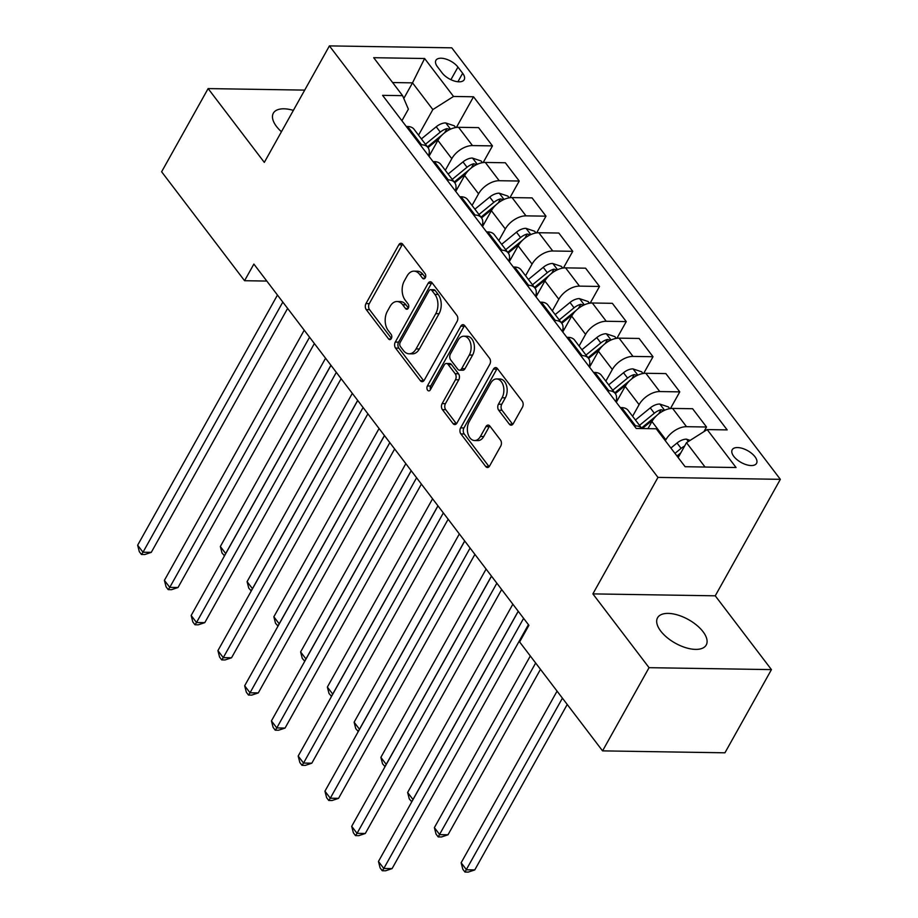 <?xml version="1.0" encoding="UTF-8"?>
<svg xmlns="http://www.w3.org/2000/svg" width="918" height="918" viewBox="0 0 918 918"><rect width="100%" height="100%" fill="white"/><g stroke="black" fill="none" stroke-linecap="round" stroke-linejoin="round"><path stroke-width="1.38" d="M425.275 277.821A2.995 1.951 -89.1 0 0 425.08 273.598L402.761 244.28A4.28 2.788 -89.1 0 0 400.994 243.27A4.28 2.788 -89.1 0 0 398.837 244.785L365.972 303.583A4.28 2.788 -89.1 0 0 366.248 309.607L388.566 338.926A2.995 1.951 -89.1 0 0 389.794 339.637A2.995 1.951 -89.1 0 0 391.32 338.57A2.995 1.951 -89.1 0 0 391.125 334.359L388.234 330.56A13.69 8.905 -89.1 0 1 387.35 311.282L390.093 306.382A13.69 8.905 -89.1 0 1 397.035 301.529A13.69 8.905 -89.1 0 1 402.658 304.753L405.549 308.551A2.995 1.951 -89.1 0 0 406.777 309.263A2.995 1.951 -89.1 0 0 408.292 308.196A2.995 1.951 -89.1 0 0 408.108 303.973L405.217 300.186A13.69 8.905 -89.1 0 1 404.333 280.897L407.076 275.997A13.69 8.905 -89.1 0 1 414.007 271.143A13.69 8.905 -89.1 0 1 419.641 274.379L422.521 278.177A2.995 1.951 -89.1 0 0 423.76 278.877A2.995 1.951 -89.1 0 0 425.275 277.821M703.062 631.733A27.884 13.495 29.2 0 0 678 615.094A27.884 13.495 29.2 0 0 657.552 617.791A27.884 13.495 29.2 0 0 660.719 631.056A27.884 13.495 29.2 0 0 685.78 647.695A27.884 13.495 29.2 0 0 706.229 644.998A27.884 13.495 29.2 0 0 703.062 631.733M293.37 110.378A27.884 13.495 29.2 0 0 273.334 113.201A27.884 13.495 29.2 0 0 276.502 126.466A27.884 13.495 29.2 0 0 281.436 131.733M754.952 456.716A13.942 6.747 29.2 0 0 742.421 448.409A13.942 6.747 29.2 0 0 732.208 449.751A13.942 6.747 29.2 0 0 733.792 456.384A13.942 6.747 29.2 0 0 746.323 464.703A13.942 6.747 29.2 0 0 756.547 463.349A13.942 6.747 29.2 0 0 754.952 456.716M509.329 424.173A4.28 2.788 -89.1 0 0 511.085 425.183A4.28 2.788 -89.1 0 0 513.254 423.668L522.48 407.167A4.28 2.788 -89.1 0 0 522.204 401.143L497.407 368.588A4.28 2.788 -89.1 0 0 495.651 367.579A4.28 2.788 -89.1 0 0 493.482 369.093L460.618 427.891A4.28 2.788 -89.1 0 0 460.893 433.916L485.691 466.482A4.28 2.788 -89.1 0 0 487.447 467.491A4.28 2.788 -89.1 0 0 489.615 465.977L500.758 446.045A4.28 2.788 -89.1 0 0 500.482 440.02L489.868 426.09A4.28 2.788 -89.1 0 0 488.112 425.08A4.28 2.788 -89.1 0 0 485.943 426.595L480.412 436.475A11.441 7.447 -89.1 0 1 474.617 440.525A11.441 7.447 -89.1 0 1 467.985 433.858A11.441 7.447 -89.1 0 1 469.178 421.706L490.809 383.001A11.441 7.447 -89.1 0 1 496.615 378.95A11.441 7.447 -89.1 0 1 503.248 385.617A11.441 7.447 -89.1 0 1 502.054 397.769L498.44 404.218A4.28 2.788 -89.1 0 0 498.715 410.243L509.329 424.173L512.634 424.231A4.28 2.788 -89.1 0 0 512.76 424.38M592.879 593.889L649.06 667.673L602.564 750.878L724.945 752.806L771.441 669.612L715.248 595.816L780.346 479.334L657.976 477.406L592.879 593.889L715.248 595.816M304.696 90.113L208.122 88.587L264.315 162.383L329.413 45.9L657.976 477.406M208.122 88.587L161.625 171.781L244.567 280.713L266.805 281.069M602.564 750.878L519.622 641.946L528.917 625.307L253.873 264.074L244.567 280.713M457.13 321.357A4.28 2.788 -89.1 0 0 456.854 315.333L432.068 282.778A4.28 2.788 -89.1 0 0 430.312 281.769A4.28 2.788 -89.1 0 0 428.144 283.283L395.279 342.081A4.28 2.788 -89.1 0 0 395.555 348.106L420.352 380.66A4.28 2.788 -89.1 0 0 422.108 381.67A4.28 2.788 -89.1 0 0 424.277 380.155L457.13 321.357M464.738 325.683L489.535 358.238A4.28 2.788 -89.1 0 1 489.81 364.262L456.946 423.06A4.28 2.788 -89.1 0 1 454.777 424.586A4.28 2.788 -89.1 0 1 453.022 423.577L442.407 409.635A4.28 2.788 -89.1 0 1 442.132 403.61L455.454 379.765A4.28 2.788 -89.1 0 0 455.179 373.741L448.145 364.492A4.28 2.788 -89.1 0 0 446.389 363.482A4.28 2.788 -89.1 0 0 444.22 365.008L430.347 389.829A2.995 1.951 -89.1 0 1 428.821 390.896A2.995 1.951 -89.1 0 1 427.088 389.14A2.995 1.951 -89.1 0 1 427.398 385.962L460.813 326.188A4.28 2.788 -89.1 0 1 462.982 324.674A4.28 2.788 -89.1 0 1 464.738 325.683M437.45 66.773L442.155 72.947A13.506 6.541 29.2 0 0 454.295 81.002A13.506 6.541 29.2 0 0 464.198 79.705A13.506 6.541 29.2 0 0 462.661 73.279L457.956 67.094A13.506 6.541 29.2 0 0 445.815 59.039A13.506 6.541 29.2 0 0 435.912 60.336A13.506 6.541 29.2 0 0 437.45 66.773M780.346 479.334L451.782 47.828L329.413 45.9M401.912 120.74L408.372 109.173L402.589 95.656L382.576 95.346L636.22 428.465L656.232 428.775L685.126 466.723L736.064 467.526L707.17 429.578L727.182 429.899L473.527 96.78L453.526 96.459L432.848 109.563L418.539 135.164M402.589 95.656L373.695 57.708L424.621 58.511L453.526 96.459M649.06 667.673L771.441 669.612M403.794 98.467L412.515 82.861L392.606 82.54M432.848 109.563L412.515 82.861L424.621 58.511M705.047 467.044L686.503 442.683L678.173 457.589M703.945 431.621L706.527 427.008L686.515 426.686A17.431 10.19 142.7 0 0 665.848 439.791L665.332 440.72M706.527 427.008L692.608 408.728L672.607 408.418A17.431 10.19 142.7 0 0 651.929 421.523L647.947 428.649M670.45 408.544L679.768 391.871L659.755 391.55A17.431 10.19 142.7 0 0 639.089 404.654L632.594 416.279M679.768 391.871L665.86 373.592L645.847 373.282A17.431 10.19 142.7 0 0 625.181 386.386L616.288 402.279M643.69 373.408L653.008 356.723L633.007 356.413A17.431 10.19 142.7 0 0 612.329 369.518L605.834 381.142M653.008 356.723L639.1 338.455L619.088 338.145A17.431 10.19 142.7 0 0 598.421 351.238L589.54 367.143M616.93 338.272L626.26 321.587L606.247 321.277A17.431 10.19 142.7 0 0 585.581 334.381L579.086 346.006M626.26 321.587L612.34 303.319L592.328 302.997A17.431 10.19 142.7 0 0 571.662 316.102L562.78 332.006M590.182 303.135L599.5 286.45L579.487 286.129A17.431 10.19 142.7 0 0 558.821 299.234L552.326 310.858M599.5 286.45L585.592 268.182L565.58 267.861A17.431 10.19 142.7 0 0 544.913 280.965L536.02 296.858M563.423 267.987L572.74 251.314L552.739 250.993A17.431 10.19 142.7 0 0 532.061 264.097L525.566 275.721M572.74 251.314L558.832 233.034L538.82 232.724A17.431 10.19 142.7 0 0 518.154 245.829L509.26 261.722M536.663 232.851L545.992 216.166L525.98 215.856A17.431 10.19 142.7 0 0 505.313 228.961L498.807 240.585M545.992 216.166L532.073 197.898L512.06 197.588A17.431 10.19 142.7 0 0 491.394 210.681L482.512 226.585M509.915 197.714L519.232 181.03L499.22 180.72A17.431 10.19 142.7 0 0 478.553 193.824L472.059 205.448M519.232 181.03L505.325 162.761L485.312 162.44A17.431 10.19 142.7 0 0 464.634 175.545L455.753 191.449M483.155 162.578L492.473 145.893L472.472 145.583A17.431 10.19 142.7 0 0 451.794 158.676L445.299 170.3M492.473 145.893L478.565 127.625L458.552 127.304A17.431 10.19 142.7 0 0 437.886 140.408L428.993 156.312M456.395 127.441L473.527 96.78M428.522 155.681A17.431 10.19 142.7 0 0 427.96 147.534L414.041 129.254A17.431 10.19 142.7 0 0 407.615 126.5L406.284 126.477M427.96 147.534A17.431 10.19 142.7 0 0 421.534 144.78L420.203 144.757M455.282 190.818A17.431 10.19 142.7 0 0 454.708 182.671L440.801 164.391A17.431 10.19 142.7 0 0 434.375 161.637L433.044 161.625M454.708 182.671A17.431 10.19 142.7 0 0 448.282 179.917L446.951 179.894M482.03 225.966A17.431 10.19 142.7 0 0 481.468 217.807L467.56 199.539A17.431 10.19 142.7 0 0 461.134 196.785L459.803 196.762M481.468 217.807A17.431 10.19 142.7 0 0 475.042 215.053L473.711 215.03M508.79 261.102A17.431 10.19 142.7 0 0 508.228 252.943L494.309 234.675A17.431 10.19 142.7 0 0 487.883 231.921L486.551 231.898M508.228 252.943A17.431 10.19 142.7 0 0 501.802 250.189L500.471 250.166M535.55 296.239A17.431 10.19 142.7 0 0 534.976 288.08L521.068 269.812A17.431 10.19 142.7 0 0 514.642 267.058L513.311 267.035M534.976 288.08A17.431 10.19 142.7 0 0 528.561 285.326L527.219 285.314M562.298 331.375A17.431 10.19 142.7 0 0 561.736 323.228L547.828 304.948A17.431 10.19 142.7 0 0 541.402 302.194L540.071 302.171M561.736 323.228A17.431 10.19 142.7 0 0 555.31 320.474L553.979 320.451M589.058 366.523A17.431 10.19 142.7 0 0 588.495 358.364L574.576 340.096A17.431 10.19 142.7 0 0 568.15 337.342L566.819 337.319M588.495 358.364A17.431 10.19 142.7 0 0 582.069 355.61L580.738 355.587M615.817 401.659A17.431 10.19 142.7 0 0 615.255 393.501L601.336 375.233A17.431 10.19 142.7 0 0 594.91 372.478L593.579 372.456M615.255 393.501A17.431 10.19 142.7 0 0 608.829 390.747L607.498 390.724M634.246 425.872L635.577 425.883A17.431 10.19 142.7 0 1 641.934 428.545L628.096 410.369A17.431 10.19 142.7 0 0 621.67 407.615L620.338 407.592M686.503 442.683L707.17 429.578M425.378 277.626L422.946 274.425A13.69 8.905 -89.1 0 0 417.323 271.2L414.007 271.143M397.035 301.529L400.34 301.574A13.69 8.905 -89.1 0 1 405.963 304.81L408.395 308M402.635 244.131A4.28 2.788 -89.1 0 0 402.141 244.842L369.277 303.64A4.28 2.788 -89.1 0 0 369.552 309.664L391.412 338.375M431.953 282.629A4.28 2.788 -89.1 0 0 431.449 283.329L398.584 342.127A4.28 2.788 -89.1 0 0 398.86 348.151L423.657 380.718A4.28 2.788 -89.1 0 0 423.772 380.867M431.827 290.386A2.995 1.951 -89.1 0 0 430.588 289.675A2.995 1.951 -89.1 0 0 429.073 290.742L400.225 342.345A2.995 1.951 -89.1 0 0 400.42 346.568L403.472 350.573A13.69 8.905 -89.1 0 0 409.095 353.797A13.69 8.905 -89.1 0 0 416.038 348.943L435.752 313.669A13.69 8.905 -89.1 0 0 434.868 294.38L431.827 290.386L435.132 290.432A2.995 1.951 -89.1 0 0 433.904 289.732L430.588 289.675M409.095 353.797L412.4 353.855A13.69 8.905 -89.1 0 0 419.342 349.001L416.038 348.943M435.132 290.432L438.173 294.437A13.69 8.905 -89.1 0 1 439.056 313.715L419.342 349.001M446.389 363.482L449.694 363.539A4.28 2.788 -89.1 0 1 451.449 364.549L458.495 373.787A4.28 2.788 -89.1 0 1 458.771 379.822L445.437 403.668A4.28 2.788 -89.1 0 0 445.712 409.692L456.326 423.623A4.28 2.788 -89.1 0 0 456.441 423.772M464.623 325.534A4.28 2.788 -89.1 0 0 464.118 326.234L430.714 386.019A2.995 1.951 -89.1 0 0 430.508 389.53M469.293 355.025A11.441 7.447 -89.1 0 0 470.475 342.873A11.441 7.447 -89.1 0 0 463.854 336.206A11.441 7.447 -89.1 0 0 458.048 340.257L450.428 353.9A4.28 2.788 -89.1 0 0 450.704 359.925L457.738 369.162A4.28 2.788 -89.1 0 0 459.493 370.172A4.28 2.788 -89.1 0 0 461.662 368.657L469.293 355.025L472.598 355.071A11.441 7.447 -89.1 0 0 473.791 342.93A11.441 7.447 -89.1 0 0 467.159 336.252L463.854 336.206M459.493 370.172L462.81 370.229A4.28 2.788 -89.1 0 0 464.978 368.715L461.662 368.657M472.598 355.071L464.978 368.715M496.615 378.95L499.92 378.996A11.441 7.447 -89.1 0 1 506.552 385.675A11.441 7.447 -89.1 0 1 505.359 397.815L501.756 404.264A4.28 2.788 -89.1 0 0 502.031 410.289L512.634 424.231M474.617 440.525L477.922 440.583A11.441 7.447 -89.1 0 0 483.729 436.52L480.412 436.475M489.753 425.941A4.28 2.788 -89.1 0 0 489.248 426.64L483.729 436.52M497.292 368.439A4.28 2.788 -89.1 0 0 496.787 369.151L463.934 427.949A4.28 2.788 -89.1 0 0 464.21 433.973L488.996 466.528A4.28 2.788 -89.1 0 0 489.11 466.677M455.672 127.545L454.364 125.823L445.597 122.909A11.544 6.759 142.7 0 0 436.211 126.776L421.385 138.893M429.842 154.786A33.323 19.496 142.7 0 0 428.637 155.831M449.946 129.438L446.963 128.623A11.544 6.759 142.7 0 0 440.284 132.112L425.447 144.241M427.455 146.88L442.442 134.625M428.017 147.614L438.988 138.652M325.557 358.238L220.343 546.508L225.69 553.543L330.916 365.261M224.52 555.803L222.007 552.98L220.343 546.508M224.141 555.792L225.782 553.543M282.813 302.079L143.001 552.234L137.654 545.212L277.454 295.057M287.621 308.402L151.275 552.361L143.001 552.234L141.464 554.495L139.318 551.684L137.654 545.212M151.275 552.361L144.769 554.541L141.464 554.495M482.432 162.681L481.112 160.96L472.357 158.045A11.544 6.759 142.7 0 0 462.97 161.912L448.145 174.03M456.602 189.923A33.323 19.496 142.7 0 0 455.397 190.978M476.706 164.574L473.711 163.76A11.544 6.759 142.7 0 0 467.044 167.248L452.207 179.377M454.215 182.016L469.201 169.773M454.777 182.751L465.736 173.789M352.317 393.374L247.091 581.645L252.45 588.679L357.664 400.397M251.28 590.94L248.767 588.128L247.091 581.645M250.901 590.94L252.542 588.679M509.192 197.829L507.872 196.096L499.117 193.182A11.544 6.759 142.7 0 0 489.73 197.049L474.893 209.178M483.361 225.071A33.323 19.496 142.7 0 0 482.145 226.115M503.454 199.711L500.471 198.896A11.544 6.759 142.7 0 0 493.792 202.396L478.966 214.514M480.975 217.153L495.961 204.909M481.525 217.887L492.496 208.925M379.077 428.511L273.851 616.793L279.198 623.815L384.424 435.534M278.028 626.076L275.515 623.265L273.851 616.793M277.661 626.076L279.29 623.815M535.94 232.965L534.632 231.233L525.876 228.318A11.544 6.759 142.7 0 0 516.478 232.185L501.653 244.314M510.11 260.207A33.323 19.496 142.7 0 0 508.905 261.251M530.214 234.847L527.23 234.033A11.544 6.759 142.7 0 0 520.552 237.532L505.715 249.65M507.734 252.301L522.709 240.046M508.285 253.024L519.255 244.062M405.836 463.647L300.611 651.929L305.958 658.952L411.184 470.682M304.787 661.224L302.274 658.401L300.611 651.929M304.409 661.212L306.05 658.963M309.561 337.216L169.761 587.371L164.402 580.348L304.214 330.193M314.369 343.539L178.023 587.509L169.761 587.371L168.212 589.631L166.078 586.82L164.402 580.348M178.023 587.509L171.528 589.689L168.212 589.631M336.321 372.364L196.509 622.519L191.162 615.485L330.973 365.33M341.129 378.675L204.783 622.645L196.509 622.519L194.972 624.768L192.826 621.956L191.162 615.485M204.783 622.645L198.277 624.825L194.972 624.768M363.08 407.5L223.269 657.655L217.922 650.621L357.722 400.477M367.889 413.823L231.543 657.781L223.269 657.655L221.731 659.904L219.586 657.093L217.922 650.621M231.543 657.781L225.036 659.962L221.731 659.904M562.7 268.102L561.38 266.381L552.625 263.466A11.544 6.759 142.7 0 0 543.238 267.333L528.412 279.451M536.869 295.344A33.323 19.496 142.7 0 0 535.664 296.388M556.974 269.995L553.99 269.169A11.544 6.759 142.7 0 0 547.312 272.669L532.474 284.798M534.483 287.437L549.469 275.182M535.045 288.172L546.015 279.198M432.585 498.784L327.359 687.066L332.718 694.1L437.943 505.818M331.547 696.36L329.034 693.538L327.359 687.066M331.168 696.349L332.809 694.1M389.829 442.637L250.029 692.792L244.67 685.769L384.481 435.614M394.648 448.959L258.291 692.918L250.029 692.792L248.48 695.052L246.345 692.241L244.67 685.769M258.291 692.918L251.796 695.098L248.48 695.052M589.459 303.238L588.14 301.517L579.384 298.602A11.544 6.759 142.7 0 0 569.998 302.47L555.16 314.587M563.629 330.48A33.323 19.496 142.7 0 0 562.413 331.536M583.722 305.132L580.738 304.317A11.544 6.759 142.7 0 0 574.06 307.805L559.234 319.934M561.242 322.574L576.229 310.33M561.793 323.308L572.763 314.346M459.344 533.932L354.119 722.202L359.466 729.236L464.692 540.954M358.295 731.497L355.782 728.685L354.119 722.202M357.928 731.497L359.569 729.236M416.588 477.773L276.788 727.928L271.43 720.905L411.241 470.75M421.396 484.096L285.05 728.066L276.788 727.928L275.239 730.189L273.105 727.377L271.43 720.905M285.05 728.066L278.544 730.235L275.239 730.189M616.207 338.386L614.899 336.654L606.144 333.739A11.544 6.759 142.7 0 0 596.757 337.606L581.92 349.735M590.389 365.628A33.323 19.496 142.7 0 0 589.172 366.672M610.481 340.268L607.498 339.453A11.544 6.759 142.7 0 0 600.82 342.953L585.982 355.071M588.002 357.71L602.988 345.466M588.553 358.445L599.523 349.483M486.104 569.068L380.878 757.35L386.226 764.373L491.451 576.091M385.055 766.633L382.542 763.822L380.878 757.35M384.688 766.633L386.317 764.373M443.348 512.921L303.537 763.065L298.189 756.042L437.989 505.887M448.156 519.232L311.81 763.202L303.537 763.065L301.999 765.325L299.853 762.514L298.189 756.042M311.81 763.202L305.304 765.382L301.999 765.325M642.967 373.523L641.648 371.79L632.892 368.875A11.544 6.759 142.7 0 0 623.506 372.742L608.68 384.871M617.137 400.764A33.323 19.496 142.7 0 0 615.932 401.809M637.241 375.405L634.258 374.59A11.544 6.759 142.7 0 0 627.579 378.09L612.742 390.207M614.75 392.847L629.737 380.603M615.312 393.581L626.283 384.619M512.852 604.205L407.626 792.486L412.985 799.509L518.211 611.239M411.815 801.781L409.302 798.958L407.626 792.486M411.436 801.77L413.077 799.509M470.096 548.057L330.296 798.212L324.949 791.178L464.749 541.023M474.916 554.369L338.558 798.339L330.296 798.212L328.747 800.462L326.613 797.65L324.949 791.178M338.558 798.339L332.064 800.519L328.747 800.462M669.727 408.659L668.407 406.938L659.652 404.023A11.544 6.759 142.7 0 0 650.265 407.89L635.428 420.008M530.317 655.98L434.386 827.623L439.733 834.657L448.007 834.783L540.472 669.325M663.989 410.553L661.006 409.726A11.544 6.759 142.7 0 0 654.327 413.226L639.502 425.355M641.51 427.995L656.496 415.739M642.267 428.557L653.031 419.755M448.007 834.783L441.501 836.964L438.196 836.906L535.664 663.014M438.196 836.906L436.05 834.095L434.386 827.623M496.856 583.194L357.056 833.349L351.697 826.315L491.509 576.171M501.664 589.517L365.318 833.475L357.056 833.349L355.507 835.61L353.373 832.798L351.697 826.315M365.318 833.475L358.812 835.655L355.507 835.61M690.118 440.388L686.412 439.16A11.544 6.759 142.7 0 0 677.025 443.027L670.897 448.03M557.065 691.128L461.146 862.759L466.493 869.794L474.767 869.92L567.232 704.473M684.61 446.079A11.544 6.759 142.7 0 0 681.087 448.363L674.96 453.377M676.979 456.016L680.8 452.884M677.53 456.751L679.572 455.076M474.767 869.92L468.26 872.1L464.956 872.043L562.424 698.15M464.956 872.043L462.81 869.231L461.146 862.759M523.616 618.33L383.804 868.485L378.457 861.463L518.257 611.308M528.424 624.653L392.078 868.612L383.804 868.485L382.267 870.746L380.121 867.935L378.457 861.463M392.078 868.612L385.571 870.792L382.267 870.746M665.848 439.791L651.929 421.523M639.089 404.654L625.181 386.386M612.329 369.518L598.421 351.238M585.581 334.381L571.662 316.102M558.821 299.234L544.913 280.965M532.061 264.097L518.154 245.829M505.313 228.961L491.394 210.681M478.553 193.824L464.634 175.545M451.794 158.676L437.886 140.408M421.534 144.78L407.615 126.5M472.472 145.583L458.552 127.304M499.22 180.72L485.312 162.44M448.282 179.917L434.375 161.637M525.98 215.856L512.06 197.588M475.042 215.053L461.134 196.785M552.739 250.993L538.82 232.724M501.802 250.189L487.883 231.921M579.487 286.129L565.58 267.861M528.561 285.326L514.642 267.058M606.247 321.277L592.328 302.997M555.31 320.474L541.402 302.194M633.007 356.413L619.088 338.145M582.069 355.61L568.15 337.342M659.755 391.55L645.847 373.282M608.829 390.747L594.91 372.478M686.515 426.686L672.607 408.418M635.577 425.883L621.67 407.615M450.91 79.694L457.956 67.094M457.921 81.759L462.661 73.279M422.946 274.425L419.641 274.379M408.028 308.586L405.549 308.551M405.963 304.81L402.658 304.753M391.057 338.971L388.566 338.926M369.552 309.664L366.248 309.607M369.277 303.64L365.972 303.583M402.141 244.842L398.837 244.785M425.011 278.211L422.521 278.177M423.657 380.718L420.352 380.66M398.86 348.151L395.555 348.106M398.584 342.127L395.279 342.081M431.449 283.329L428.144 283.283M439.056 313.715L435.752 313.669M438.173 294.437L434.868 294.38M456.326 423.623L453.022 423.577M445.712 409.692L442.407 409.635M445.437 403.668L442.132 403.61M458.771 379.822L455.454 379.765M458.495 373.787L455.179 373.741M451.449 364.549L448.145 364.492M430.714 386.019L427.398 385.962M464.118 326.234L460.813 326.188M502.031 410.289L498.715 410.243M501.756 404.264L498.44 404.218M505.359 397.815L502.054 397.769M489.248 426.64L485.943 426.595M488.996 466.528L485.691 466.482M464.21 433.973L460.893 433.916M463.934 427.949L460.618 427.891M496.787 369.151L493.482 369.093M450.531 129.163L445.827 122.978M430.267 154.04L429.222 152.675M440.284 132.112L436.211 126.776M444.679 132.708L446.963 128.623M477.291 164.299L472.575 158.114M457.026 189.177L455.982 187.811M467.044 167.248L462.97 161.912M471.427 167.845L473.711 163.76M504.039 199.447L499.335 193.25M483.775 224.313L482.73 222.948M493.792 202.396L489.73 197.049M498.187 202.981L500.471 198.896M530.799 234.583L526.094 228.398M510.534 259.461L509.49 258.096M520.552 237.532L516.478 232.185M524.947 238.129L527.23 234.033M557.559 269.72L552.843 263.535M537.294 294.598L536.25 293.232M547.312 272.669L543.238 267.333M551.695 273.266L553.99 269.169M584.318 304.856L579.602 298.671M564.042 329.734L563.009 328.369M574.06 307.805L569.998 302.47M578.455 308.402L580.738 304.317M611.067 339.993L606.362 333.808M590.802 364.871L589.758 363.505M600.82 342.953L596.757 337.606M605.214 343.539L607.498 339.453M637.826 375.141L633.11 368.956M617.562 400.019L616.517 398.641M627.579 378.09L623.506 372.742M631.963 378.686L634.258 374.59M664.586 410.277L659.87 404.092M654.327 413.226L650.265 407.89M658.722 413.823L661.006 409.726M688.362 441.501L686.63 439.229M681.087 448.363L677.025 443.027"/></g></svg>
